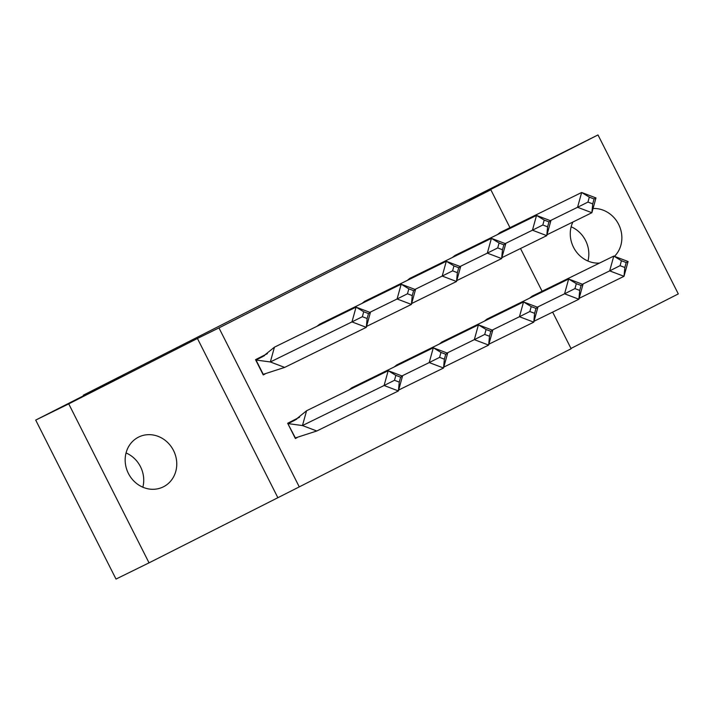 <?xml version="1.0" encoding="UTF-8"?>
<svg xmlns="http://www.w3.org/2000/svg" width="714" height="714" viewBox="0 0 714 714"><rect width="100%" height="100%" fill="white"/><g stroke="black" fill="none" stroke-linecap="round" stroke-linejoin="round"><path stroke-width="1.07" d="M126.048 452.953A27.784 25.302 -116.1 0 1 142.854 487.207M138.436 437.182A27.784 25.302 -116.1 0 1 138.721 437.03A27.784 25.302 -116.1 0 1 173.6 450.677A27.784 25.302 -116.1 0 1 163.488 486.778A27.784 25.302 -116.1 0 1 163.203 486.921A27.784 25.302 -116.1 0 1 128.324 473.284A27.784 25.302 -116.1 0 1 138.436 437.182M571.146 226.793A27.784 25.302 -116.1 0 1 587.952 261.047M593.039 208.515A27.784 25.302 -116.1 0 1 619.234 225.624A27.784 25.302 -116.1 0 1 614.477 256.344M570.986 348.45L678.3 293.918L597.993 134.937L469.294 200.339L490.83 189.772L509.974 227.668M35.7 420.082L68.731 403.874L149.039 562.846L116.007 579.063L35.7 420.082L123.915 375.261L83.351 395.163L436.192 215.878L597.993 134.937M599.501 263.082A27.784 25.302 -116.1 0 1 575.145 250.123A27.784 25.302 -116.1 0 1 572.878 222.045M552.636 312.116L571.138 348.744L299.273 486.886L218.966 327.904L490.83 189.772M149.039 562.846L299.273 486.886M83.351 395.163L83.636 395.726M520.506 248.526L542.096 291.258M299.568 417.217L287.662 423.259L295.373 438.521L297.167 437.611M267.393 353.644L255.541 359.669L263.252 374.93L265.126 373.975M277.737 497.453L197.43 338.472L68.731 403.874M197.43 338.472L218.966 327.904M263.154 374.734L264.421 374.118M295.275 438.325L296.488 437.736M499.773 233.451L500.032 232.541L581.651 192.485L595.967 197.93L591.879 212.718L547.013 234.736M587.952 202.08L577.564 207.283L591.879 212.718L592.718 203.892L594.084 198.965L589.309 197.144L587.952 202.08L592.718 203.892M595.967 197.93L594.084 198.965M589.309 197.144L581.651 192.485L577.564 207.283L550.316 220.653M500.032 232.541L497.453 234.594M582.437 284.243L609.685 270.874L613.781 256.076L532.153 296.14L531.903 297.042M626.205 262.556L628.088 261.52L613.781 256.076L621.43 260.735L620.073 265.67L624.839 267.482L626.205 262.556L621.43 260.735M579.134 298.336L624 276.318L609.685 270.874L620.073 265.67M529.538 298.202L532.153 296.14M628.088 261.52L624 276.318L624.839 267.482M454.657 256.38L454.907 255.469L536.535 215.414L550.851 220.858L546.754 235.647L501.888 257.665M542.827 224.999L532.448 230.203L546.754 235.647L547.602 226.82L548.968 221.884L544.193 220.073L542.827 224.999L547.602 226.82M550.851 220.858L548.968 221.884M544.193 220.073L536.535 215.414L532.448 230.203L505.2 243.581M454.907 255.469L452.337 257.522M409.541 279.299L409.791 278.398L491.419 238.342L505.735 243.777L501.639 258.575L456.773 280.593M497.712 247.928L487.332 253.131L501.639 258.575L502.486 249.739L503.852 244.813L499.077 243.001L497.712 247.928L502.486 249.739M505.735 243.777L503.852 244.813M499.077 243.001L491.419 238.342L487.332 253.131L460.084 266.5M409.791 278.398L407.221 280.441M364.426 302.227L364.675 301.317L446.304 261.262L460.619 266.706L456.523 281.494L411.657 303.512M452.596 270.856L442.207 276.059L456.523 281.494L457.362 272.668L458.727 267.732L453.961 265.92L452.596 270.856L457.362 272.668M460.619 266.706L458.727 267.732M453.961 265.92L446.304 261.262L442.207 276.059L414.968 289.429M364.675 301.317L362.096 303.37M319.31 325.156L319.56 324.245L401.188 284.19L415.494 289.634L411.407 304.423L366.541 326.441M407.48 293.775L397.091 298.979L411.407 304.423L412.246 295.596L413.611 290.66L408.845 288.849L407.48 293.775L412.246 295.596M415.494 289.634L413.611 290.66M408.845 288.849L401.188 284.19L397.091 298.979L369.843 312.348M319.56 324.245L316.98 326.298M370.379 312.553L366.291 327.351L284.663 367.407L270.347 361.962L351.975 321.907L356.063 307.118L370.379 312.553L368.495 313.589L363.721 311.777L362.364 316.704L367.13 318.515L368.495 313.589M362.364 316.704L351.975 321.907L366.291 327.351L367.13 318.515M363.721 311.777L356.063 307.118L274.444 347.174L270.347 361.962L256.023 360.026L263.252 374.332L284.663 367.407M274.444 347.174L262.868 356.545L255.782 360.142M255.692 359.954L264.564 355.608M537.321 307.172L564.569 293.802L568.656 279.004L487.037 319.06L486.778 319.97M581.089 285.475L582.972 284.449L568.656 279.004L576.314 283.663L574.948 288.599L579.723 290.411L581.089 285.475L576.314 283.663M534.018 321.255L578.884 299.237L564.569 293.802L574.948 288.599M484.422 321.13L487.037 319.06M582.972 284.449L578.884 299.237L579.723 290.411M492.205 330.091L519.453 316.721L523.54 301.933L441.912 341.988L441.663 342.898M535.973 308.403L537.856 307.368L523.54 301.933L531.198 306.592L529.833 311.518L534.607 313.33L535.973 308.403L531.198 306.592M488.894 344.184L533.76 322.166L519.453 316.721L529.833 311.518M439.306 344.05L441.912 341.988M537.856 307.368L533.76 322.166L534.607 313.33M447.089 353.019L474.328 339.65L478.425 324.852L396.797 364.908L396.547 365.818M490.848 331.332L492.74 330.296L478.425 324.852L486.082 329.511L484.717 334.447L489.492 336.258L490.848 331.332L486.082 329.511M443.778 367.103L488.644 345.094L474.328 339.65L484.717 334.447M394.19 366.978L396.797 364.908M492.74 330.296L488.644 345.094L489.492 336.258M401.973 375.948L429.212 362.578L433.309 347.78L351.681 387.836L351.431 388.746M445.732 354.251L447.624 353.225L433.309 347.78L440.966 352.439L439.601 357.375L444.367 359.187L445.732 354.251L440.966 352.439M398.662 390.031L443.528 368.013L429.212 362.578L439.601 357.375M349.066 389.906L351.681 387.836M447.624 353.225L443.528 368.013L444.367 359.187M399.251 382.106L398.412 390.942L384.096 385.498L394.485 380.294L399.251 382.106L400.616 377.179L395.851 375.368L388.193 370.709L402.5 376.144L398.412 390.942L316.784 430.997L302.468 425.553L384.096 385.498L388.193 370.709L306.565 410.764L302.468 425.553L288.144 423.616L295.043 420.109L306.565 410.764M395.851 375.368L394.485 380.294M400.616 377.179L402.5 376.144M287.903 423.732L295.373 437.923L316.784 430.997M296.729 419.172L287.813 423.545"/></g></svg>
